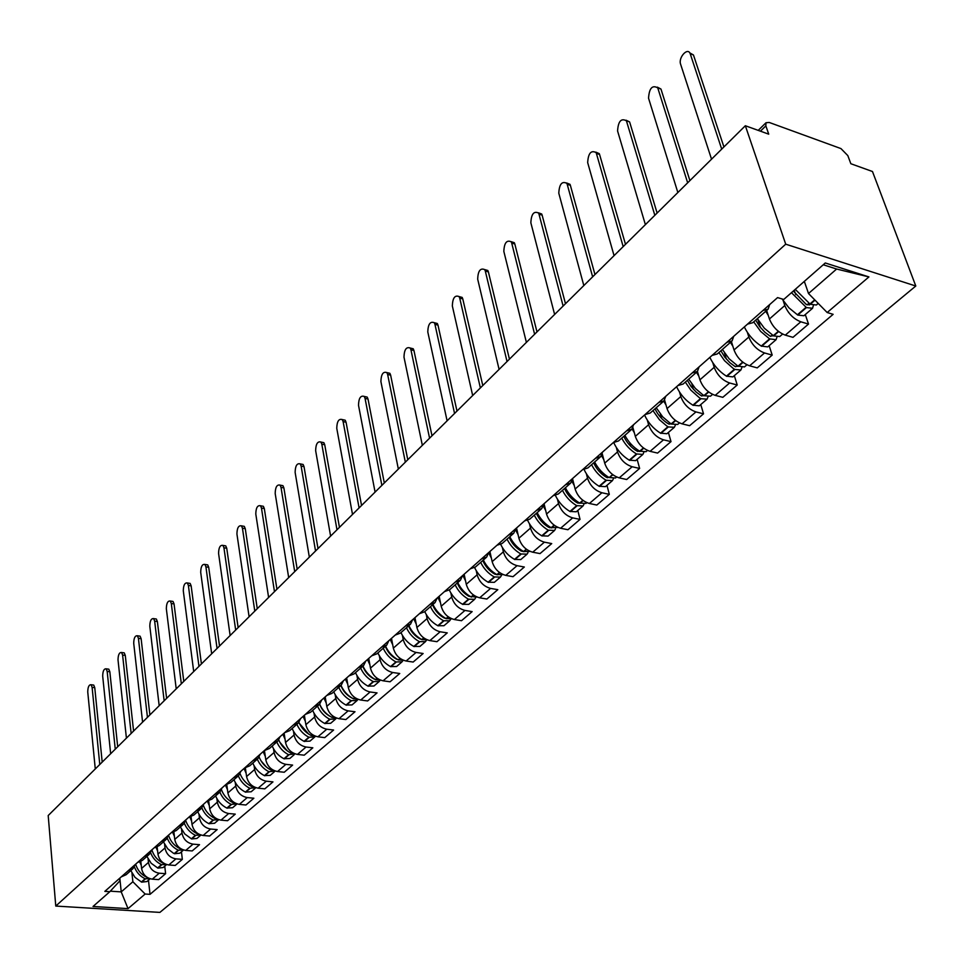 <?xml version="1.0" encoding="UTF-8"?>
<svg xmlns="http://www.w3.org/2000/svg" width="964" height="964" viewBox="0 0 964 964"><rect width="100%" height="100%" fill="white"/><g stroke="black" fill="none" stroke-linecap="round" stroke-linejoin="round"><path stroke-width="1.45" d="M758.21 130.381L766.006 122.741L769.212 122.452L840.957 148.589L847.826 155.602L850.838 163.723L872.48 171.52L915.8 286.019L785.708 244.181L55.767 906.064L48.2 815.532L745.341 125.742L785.708 244.181M55.767 906.064L159.879 912.402L915.8 286.019M766.006 122.741L765.85 125.874L760.427 131.176M745.341 125.742L768.73 134.165L765.85 125.874M140.84 861.527L141.588 868.444C142.829 874.565 146.395 878.144 152.3 879.168L158.65 879.614L165.603 873.673L159.229 873.203C153.312 872.167 149.721 868.576 148.456 862.419L148.082 858.948M121.271 876.866L126.127 874.722L132.478 869.118M164.748 866.19L165.603 873.673M135.225 864.539L132.96 868.697L128.104 870.829M157.156 847.007L157.951 854.116C159.241 860.298 162.856 863.913 168.808 864.973L175.207 865.455L182.341 859.358L175.918 858.864C169.953 857.791 166.314 854.152 165.013 847.934L164.603 844.428M137.527 862.515L142.407 860.37L148.938 854.622M181.449 851.815L182.341 859.358M151.685 850.019L149.42 854.188L144.54 856.321M173.894 832.077L174.749 839.415C176.087 845.657 179.75 849.32 185.739 850.417L192.198 850.935L199.524 844.681L193.041 844.151C187.028 843.03 183.341 839.343 181.991 833.077L181.569 829.534M154.216 847.778L159.12 845.645L165.832 839.74M168.58 835.101L166.326 839.307L161.41 841.439M191.065 816.713L192.005 824.316C193.366 830.619 197.078 834.342 203.127 835.475L209.634 836.029L217.153 829.606L210.622 829.04C204.549 827.883 200.825 824.136 199.428 817.809L198.982 814.231M171.351 832.655L176.279 830.534L183.184 824.449M185.932 819.798L183.678 824.015L178.738 826.136M208.682 800.903L209.706 808.82C211.116 815.183 214.876 818.954 220.985 820.135L227.54 820.726L235.264 814.122L228.685 813.52C222.551 812.327 218.78 808.531 217.334 802.144L216.864 798.529M188.944 817.135L193.909 815.014L201.006 808.748M203.741 804.072L201.5 808.314L196.536 810.435M226.781 784.624L227.89 792.914C229.36 799.337 233.168 803.157 239.325 804.374L245.928 805L253.857 798.228L247.23 797.577C241.048 796.336 237.216 792.492 235.734 786.046L235.24 782.394M207.031 801.168L212.008 799.06L219.322 792.613M222.057 787.913L219.816 792.179L214.827 794.288M245.362 767.85L246.579 776.55C248.097 783.045 251.953 786.913 258.159 788.178L264.823 788.853L272.969 781.888L266.293 781.189C260.063 779.912 256.183 776.008 254.641 769.501L254.11 765.802M225.612 784.768L230.613 782.672L238.144 776.032M240.867 771.308L238.638 775.598L233.625 777.695M264.449 750.558L265.787 759.74C267.353 766.296 271.27 770.224 277.524 771.537L284.247 772.248L292.622 765.091L285.886 764.356C279.608 763.018 275.668 759.066 274.077 752.486L273.523 748.763M244.711 767.91L249.748 765.814L257.509 758.981M260.22 754.234L258.003 758.548L252.954 760.632M284.115 733.122L285.537 742.461C287.164 749.076 291.128 753.053 297.442 754.414L304.214 755.186L312.83 747.811L306.046 747.028C299.708 745.654 295.707 741.641 294.068 734.99L293.478 731.218M264.365 750.57L269.414 748.486L277.415 741.437M280.114 736.665L277.909 741.003L272.848 743.075M304.371 715.264L305.865 724.675C307.54 731.351 311.565 735.399 317.927 736.809L324.748 737.629L333.616 730.037L326.772 729.206C320.385 727.772 316.337 723.699 314.638 716.999L314.023 713.179M284.585 732.712L289.658 730.652L297.912 723.386M300.599 718.59L298.406 722.952L293.321 725.012M325.205 696.876L326.772 706.371C328.507 713.119 332.592 717.228 339.015 718.686L345.883 719.554L355.017 711.745L348.125 710.866C341.678 709.371 337.569 705.238 335.809 698.466L335.159 694.61M305.407 714.348L310.504 712.3L319.012 704.804M321.675 699.985L319.506 704.359L314.397 706.407M346.654 677.933L348.305 687.525C350.101 694.345 354.246 698.514 360.729 700.033L367.646 700.949L377.057 692.911L370.104 691.971C363.597 690.429 359.439 686.235 357.608 679.391L356.921 675.487M326.844 695.418L331.965 693.393L340.738 685.657M343.389 680.813L341.232 685.223L336.111 687.248M368.742 658.436L370.477 668.124C372.345 675.005 376.55 679.234 383.082 680.813L390.058 681.789L399.747 673.511L392.746 672.511C386.19 670.908 381.961 666.642 380.069 659.738L379.346 655.785M348.932 675.921L354.077 673.908L363.139 665.931M365.766 661.063L363.633 665.497L358.488 667.498M391.505 638.349L393.336 648.121C395.276 655.074 399.53 659.376 406.121 661.015L413.158 662.051L423.136 653.508L416.087 652.447C409.471 650.784 405.181 646.458 403.217 639.481L402.446 635.481M371.706 655.821L376.864 653.833L386.215 645.591M388.829 640.711L386.721 645.157L381.551 647.133M414.966 617.647L416.894 627.504C418.906 634.529 423.232 638.891 429.872 640.602L436.969 641.699L447.26 632.89L440.15 631.769C433.475 630.034 429.125 625.636 427.076 618.587L426.281 614.55M395.192 635.095L400.361 633.131L410.025 624.624M412.616 619.719L410.531 624.178L405.35 626.13M439.162 596.282L441.199 606.236C443.283 613.333 447.67 617.767 454.381 619.539L461.515 620.708L472.143 611.622L464.973 610.429C458.249 608.633 453.827 604.163 451.706 597.041L450.863 592.956M419.412 613.719L424.606 611.779L434.607 602.97M437.162 598.054L435.101 602.536L429.896 604.464M464.13 574.243L466.275 584.292C468.432 591.462 472.902 595.969 479.662 597.813L486.856 599.042L497.822 589.679L490.604 588.414C483.82 586.534 479.325 581.991 477.12 574.797L476.228 570.664M444.428 591.643L449.634 589.727L459.973 580.629M462.503 575.689L460.467 580.183L455.249 582.087M489.905 551.492L492.158 561.638C494.412 568.881 498.942 573.46 505.763 575.375L513.005 576.689L524.332 567.013L517.066 565.663C510.221 563.711 505.654 559.096 503.365 551.83L502.425 547.636M470.263 568.832L475.481 566.965L486.181 557.541M488.664 552.589L486.675 557.108L481.446 558.963M516.535 527.995L518.897 538.237C521.247 545.552 525.85 550.203 532.718 552.203L540.021 553.589L551.721 543.588L544.395 542.166C537.502 540.129 532.863 535.442 530.489 528.091L529.489 523.862M496.954 545.275L502.184 543.443L513.258 533.682M515.716 528.718L513.752 533.249L508.522 535.068M544.045 503.714L546.54 514.041C548.974 521.44 553.661 526.175 560.59 528.26L567.941 529.73L580.039 519.391L572.664 517.873C565.711 515.764 560.988 510.992 558.518 503.557L557.469 499.268M524.549 520.922L529.79 519.114L541.274 509.004M577.798 510.462L580.039 519.391M543.672 504.039L541.756 508.582L536.514 510.354M572.58 478.903L575.122 489.025C577.653 496.496 582.413 501.316 589.402 503.485L596.812 505.052L609.32 494.351L601.898 492.749C594.884 490.543 590.089 485.687 587.51 478.192L586.401 473.842M553.107 495.713L558.349 493.954L570.242 483.482M606.971 485.35L609.32 494.351M572.604 478.506L570.736 483.048L565.482 484.784M602.271 453.911L604.705 463.142C607.332 470.697 612.176 475.601 619.225 477.867L626.672 479.518L639.626 468.444L632.155 466.745C625.082 464.443 620.201 459.503 617.526 451.923L616.345 447.513M582.666 469.625L587.919 467.914L600.247 457.057M637.144 459.358L639.626 468.444M602.56 452.068L600.729 456.623L595.487 458.31M632.926 427.63L635.324 436.355C638.06 443.97 642.988 448.971 650.098 451.333L657.593 453.08L671.004 441.62L663.485 439.825C656.351 437.415 651.399 432.378 648.603 424.726L647.35 420.256M613.273 442.609L618.526 440.946L631.336 429.667M668.389 432.438L671.004 441.62M633.577 424.69L631.806 429.245L626.564 430.884M664.618 400.156L667.04 408.591C669.896 416.291 674.908 421.376 682.066 423.847L689.621 425.702L703.527 413.821L695.948 411.917C688.766 409.411 683.717 404.278 680.801 396.541L679.487 392.023M645 414.604L650.254 413.002L663.545 401.289M700.768 404.567L703.527 413.821M665.738 396.3L664.027 400.867L658.786 402.446M697.418 371.453L699.924 379.816C702.901 387.6 707.998 392.782 715.216 395.361L722.819 397.325L737.231 385.01L729.615 382.985C722.373 380.358 717.228 375.141 714.191 367.32L712.794 362.729M677.909 385.564L683.151 384.021L696.972 371.851M734.327 375.659L737.231 385.01M699.081 366.874L697.442 371.441L692.2 372.948M731.387 341.533L734.026 349.968C737.135 357.825 742.328 363.115 749.606 365.802L757.246 367.887L772.2 355.101L764.536 352.969C757.246 350.221 752.016 344.895 748.847 337.002L747.353 332.339M712.059 355.415L717.288 353.957L731.652 341.292M769.139 345.678L772.2 355.101M733.7 336.328L732.122 340.882L726.892 342.328M766.645 310.468L769.429 318.988C772.682 326.929 777.972 332.315 785.299 335.135L792.986 337.34L808.519 324.073L800.807 321.795C793.456 318.927 788.13 313.493 784.817 305.516L783.238 300.792M747.522 324.121L752.739 322.723L767.681 309.552M805.289 314.553L808.519 324.073M769.646 304.6L768.139 309.155L762.946 310.516M119.825 878.144L121.223 891.893L132.875 881.747L131.96 873.107M119.62 878.312L119.873 880.843L109.836 891.7L93.014 906.473L128.031 908.63L121.223 891.893L110.318 891.17M804.338 281.368L808.507 293.514L836.631 269.028L868.926 276.921L825.268 262.979L783.756 299.455L777.574 297.599L104.835 891.363L109.836 891.7M868.926 276.921L827.172 312.529L808.507 293.514M132.875 881.747L145.142 894.026L150.023 894.351L833.137 314.324L827.172 312.529M145.142 894.026L128.031 908.63M836.631 269.028L823.244 264.763M148.48 880.204L150.023 894.351M92.785 684.958L93.725 685.079L94.761 687.669L92.11 687.344L91.086 684.741C88.965 684.621 87.857 687.031 87.748 691.971L95.279 768.947M134.382 866.841C136.406 872.275 139.985 876.24 145.13 878.758L150.107 878.758M150.143 878.77L146.914 881.554L141.648 882.144L135.008 877.361L130.815 870.588M147.781 877.746L146.781 877.336C141.19 874.553 137.478 870.167 135.647 864.178M99.774 764.5L92.11 687.344M141.25 865.335L139.756 862.021M102.196 762.102L94.761 687.669M107.799 669.04L108.799 669.173L109.836 671.751L107.173 671.402L106.136 668.823C103.943 668.654 102.799 671.101 102.69 676.138L110.655 753.74M150.613 852.718C152.71 858.141 156.313 862.117 161.446 864.648L166.615 864.563M166.639 864.563L163.181 867.54L157.891 868.118L151.167 863.25L146.914 856.406M164.603 863.72L163.145 863.178C157.506 860.346 153.746 855.912 151.866 849.862M115.258 749.173L107.173 671.402M157.602 850.983L156.023 847.452M117.692 746.775L109.836 671.751M123.199 652.724L124.248 652.869L125.284 655.424L122.597 655.062L121.572 652.508C119.307 652.303 118.114 654.773 118.018 659.918L126.417 738.135M167.266 838.198C169.411 843.621 173.062 847.609 178.195 850.164L183.558 849.995L179.87 853.164L174.544 853.73L173.231 853.08L167.736 848.79L163.422 841.861M181.81 849.296L179.943 848.657C174.291 845.802 170.495 841.355 168.543 835.306M131.152 733.459L122.597 655.062M174.388 836.258L172.701 832.462M133.586 731.049L125.284 655.424M138.973 635.999L140.093 636.168L141.13 638.698L138.418 638.313L137.394 635.77C135.056 635.529 133.827 638.035 133.719 643.289L142.588 722.132M184.341 823.28C186.558 828.715 190.233 832.727 195.391 835.306L200.922 835.041M200.813 835.137L196.993 838.415L191.631 838.957L184.751 833.944L180.364 826.943M199.428 834.45L197.186 833.752C191.607 830.932 187.787 826.546 185.727 820.593M147.444 717.337L138.418 638.313M191.607 821.135L189.8 817.026M149.89 714.914L141.13 638.698M155.156 618.852L156.349 619.021L157.373 621.527L154.65 621.129L153.625 618.623C151.203 618.322 149.926 620.864 149.818 626.239L159.18 705.72M201.874 807.928C204.127 813.387 207.85 817.424 213.044 820.039L218.756 819.677M218.503 819.894L214.574 823.28L208.875 823.654C203.717 821.051 200.006 817.05 197.753 811.616M217.49 819.195L214.876 818.46C209.357 815.64 205.525 811.302 203.368 805.434M164.157 700.792L154.65 621.129M209.296 805.615L207.344 801.144M166.615 698.37L157.373 621.527M171.749 601.247L173.026 601.452L174.05 603.922L171.303 603.5L170.279 601.03C167.772 600.68 166.459 603.247 166.338 608.742L176.219 688.862M219.864 792.143C222.178 797.638 225.938 801.711 231.167 804.374L237.06 803.904M236.662 804.253L232.625 807.736L226.877 808.073C221.672 805.434 217.912 801.373 215.611 795.89M236.011 803.506L233.047 802.735C227.564 799.927 223.708 795.613 221.467 789.805M181.328 683.813L171.303 603.5M227.456 789.685L225.407 784.949M183.787 681.379L174.05 603.922M188.787 583.196L190.137 583.413L191.149 585.859L188.378 585.413L187.377 582.967C184.775 582.557 183.413 585.172 183.293 590.799L193.704 671.559M238.325 775.887C240.687 781.442 244.507 785.564 249.784 788.275L255.858 787.684M255.327 788.191L251.17 791.769L245.386 792.083C240.12 789.383 236.313 785.262 233.963 779.719M255.014 787.359L251.725 786.6C246.266 783.78 242.374 779.478 240.06 773.694M245.434 782.033L243.302 779.563M198.958 666.365L188.378 585.413M246.121 773.297L244.025 768.525M201.416 663.931L191.149 585.859M206.272 564.663L207.718 564.904L208.718 567.314L205.922 566.844L204.922 564.434C202.223 563.964 200.813 566.615 200.705 572.375L211.67 653.785M257.304 759.162C259.714 764.777 263.594 768.971 268.92 771.73L275.162 771.007M274.499 771.67L270.221 775.357L264.401 775.634C259.075 772.887 255.219 768.718 252.809 763.114M274.523 770.766L270.92 770.007C265.462 767.163 261.545 762.873 259.147 757.101M266.474 767.127L260.919 760.704M217.057 648.447L205.922 566.844M265.305 756.463L263.16 751.631M219.527 646.013L208.718 567.314M224.226 545.624L225.757 545.889L226.745 548.263L223.937 547.769L222.949 545.407C220.154 544.865 218.695 547.552 218.575 553.444L230.131 635.517M276.813 741.979C279.283 747.654 283.211 751.896 288.598 754.716L295.008 753.848M294.213 754.692L289.815 758.487L283.946 758.74C278.572 755.933 274.656 751.703 272.197 746.04M294.574 753.691L290.646 752.944C285.187 750.076 281.223 745.762 278.777 740.003M287.38 750.956L279.765 742.159M235.674 630.046L223.937 547.769M285.043 739.159L282.838 734.255M238.132 627.6L226.745 548.263M242.675 526.079L244.302 526.368L245.278 528.694L242.434 528.176L241.47 525.85C238.578 525.247 237.06 527.971 236.927 534.008L249.098 616.755M296.876 724.301C299.406 730.037 303.395 734.339 308.842 737.219L314.758 737.002L315.397 736.195M314.493 737.231L309.962 741.135L304.058 741.352C298.623 738.496 294.647 734.207 292.128 728.483M315.168 736.11L310.95 735.387C305.468 732.495 301.467 728.157 298.936 722.373M308.637 734.062L299.37 723.361M254.797 611.116L242.434 528.176M305.335 721.349L303.082 716.397M257.268 608.682L245.278 528.694M261.63 505.98L263.365 506.305L264.317 508.582L261.461 508.04L260.509 505.775C257.496 505.088 255.93 507.835 255.797 514.041L268.607 597.451M317.53 706.106C320.108 711.914 324.157 716.276 329.664 719.204L335.617 719.036L336.376 718.023L331.833 717.337C326.314 714.396 322.265 710.01 319.674 704.19C321.651 709.625 325.169 713.721 330.254 716.469L330.387 716.529M335.364 719.252L330.676 723.289L324.735 723.47C319.241 720.554 315.216 716.204 312.637 710.408M274.475 591.643L261.461 508.04M326.218 703.021L323.916 698.008M276.933 589.209L264.317 508.582M281.114 485.326L282.958 485.687L283.886 487.904L281.006 487.338L280.078 485.121C276.969 484.35 275.33 487.145 275.186 493.508L288.682 577.593M338.786 687.38C341.425 693.249 345.534 697.683 351.101 700.671L357.09 700.539L357.885 699.454M356.837 700.768L352.017 704.913L346.028 705.058C340.473 702.081 336.388 697.671 333.749 691.815M358.138 699.37L353.33 698.743C347.763 695.743 343.654 691.309 341.003 685.44M352.487 698.285L351.679 697.912C346.546 695.116 342.967 690.971 340.931 685.5M294.707 571.616L281.006 487.338M347.727 684.151L345.353 679.078M297.177 569.182L283.886 487.904M301.154 464.082L303.118 464.479L304.022 466.636L301.117 466.046L300.214 463.889C296.984 463.021 295.285 465.865 295.129 472.384L309.336 557.156M360.669 668.1C363.38 674.041 367.549 678.536 373.176 681.584L379.201 681.5L380.021 680.367M378.948 681.717L373.972 686.006L367.947 686.103C362.344 683.066 358.186 678.584 355.487 672.667M380.563 680.162L375.478 679.596C369.839 676.535 365.669 672.029 362.958 666.088M374.9 679.295L373.731 678.813C368.549 675.957 364.91 671.751 362.826 666.208M315.541 551.01L301.117 466.046M369.875 664.726L367.453 659.581M318 548.576L304.022 466.636M321.771 442.223L323.868 442.669L324.735 444.753L321.807 444.139L320.94 442.054C317.578 441.09 315.818 443.958 315.65 450.658L330.604 536.105M383.226 648.23C385.998 654.243 390.227 658.798 395.915 661.931L401.988 661.87L402.819 660.689M401.735 662.099L396.602 666.522L390.541 666.582C384.865 663.473 380.647 658.93 377.888 652.941M403.639 660.352L398.289 659.87C392.589 656.749 388.359 652.17 385.576 646.169M397.903 659.665L396.457 659.135C391.215 656.207 387.516 651.941 385.371 646.338M336.99 529.79L321.807 444.139M392.685 644.699L390.203 639.494M393.951 657.581L393.83 656.918M339.449 527.356L324.735 444.753M342.991 419.738L345.22 420.22L346.064 422.232L343.112 421.581L342.268 419.569C338.786 418.497 336.954 421.413 336.761 428.305L352.511 514.439M406.471 627.757C409.314 633.83 413.604 638.469 419.364 641.65L425.473 641.65L426.317 640.421M425.208 641.879L419.906 646.434L413.809 646.458C408.073 643.277 403.796 638.662 400.964 632.601M427.426 639.939L421.81 639.542C416.05 636.348 411.736 631.709 408.893 625.624M421.581 639.421L419.882 638.843C414.58 635.854 410.821 631.528 408.616 625.865M359.09 507.92L343.112 421.581M416.219 624.057L413.664 618.78M417.111 637.096L416.942 636.24M361.548 505.498L346.064 422.232M364.85 396.566L367.212 397.108L368.019 399.048L365.043 398.361L364.247 396.433C360.62 395.24 358.704 398.192 358.512 405.278L375.08 492.11M430.438 606.645C433.354 612.791 437.716 617.49 443.536 620.756L449.682 620.804L450.537 619.503M449.429 621.021L443.946 625.732L437.813 625.708C432.005 622.455 427.654 617.767 424.763 611.646M451.923 618.864L446.055 618.575C440.235 615.309 435.861 610.598 432.932 604.44M445.958 618.526L444.03 617.924C438.668 614.875 434.848 610.477 432.583 604.753M381.865 485.386L365.043 398.361M440.488 602.765L437.873 597.427M440.982 615.96L440.765 614.887M384.311 482.964L368.019 399.048M387.359 372.707L389.878 373.309L390.637 375.153L387.636 374.442L386.877 372.598C383.118 371.285 381.129 374.273 380.901 381.563L398.349 469.082M455.165 584.859C458.153 591.077 462.587 595.848 468.48 599.186L474.662 599.295L475.541 597.933M474.409 599.512L468.745 604.38L462.563 604.295C456.707 600.982 452.285 596.222 449.308 590.028M477.192 597.114L468.95 596.342C463.527 593.222 459.635 588.763 457.298 582.979M405.338 462.154L387.636 374.442M473.372 594.957L471.083 596.945C465.19 593.595 460.744 588.811 457.743 582.581M465.528 580.798L462.841 575.388M465.588 594.125L465.311 592.824M407.784 459.744L390.637 375.153M410.556 348.112L413.231 348.775L413.954 350.522L410.929 349.775L410.218 348.028C406.314 346.582 404.229 349.619 403.988 357.126L422.34 445.332M480.687 562.374C483.759 568.664 488.266 573.52 494.219 576.93L500.437 577.087L501.328 575.665M500.183 577.303L494.339 582.34L488.121 582.208C482.169 578.798 477.674 573.954 474.625 567.663M503.268 574.652L496.906 574.604C490.953 571.182 486.434 566.326 483.35 560.024M497.014 574.664L494.665 574.062C489.182 570.869 485.229 566.35 482.819 560.494M429.57 438.186L410.929 349.775M491.375 558.12L488.652 552.734M490.965 571.556L490.616 569.989M431.993 435.788L413.954 350.522M434.487 322.759L437.319 323.494L437.993 325.133L434.945 324.35L434.282 322.711C430.221 321.12 428.064 324.193 427.787 331.929L447.103 420.834M507.052 539.153C510.209 545.516 514.788 550.444 520.813 553.951L527.067 554.155L527.971 552.661M526.814 554.384L520.753 559.59L514.511 559.385C508.45 555.879 503.859 550.914 500.726 544.491M530.212 551.444L523.585 551.541C517.56 548.034 512.969 543.106 509.799 536.731M523.777 551.649L521.235 551.059C515.68 547.793 511.655 543.202 509.173 537.273M454.562 413.46L434.945 324.35M518.09 534.695L515.547 529.875M517.15 548.227L516.716 546.359M456.984 411.062L437.993 325.133M459.165 296.599L462.178 297.418L462.792 298.936L459.72 298.117L459.105 296.587C454.9 294.851 452.646 297.96 452.333 305.937L472.673 395.529M534.285 515.162C537.526 521.596 542.19 526.609 548.275 530.188L554.565 530.465L555.481 528.887M554.312 530.694L548.058 536.08L541.768 535.815C535.562 532.164 530.851 527.055 527.657 520.464M558.06 527.465L551.155 527.706C545.058 524.115 540.382 519.102 537.141 512.655M551.396 527.85L548.673 527.296C543.057 523.946 538.972 519.271 536.406 513.294M480.373 387.914L459.72 298.117M545.684 510.486L543.286 506.076M544.178 524.091L543.648 521.873M482.783 385.528L462.792 298.936M484.699 269.571L487.82 270.498L488.387 271.896L485.302 271.029L484.735 269.631C480.373 267.727 478.011 270.896 477.674 279.114L499.087 369.393M562.458 490.351C565.784 496.87 570.519 501.967 576.677 505.63L583.003 505.98L583.931 504.305M582.75 506.196L576.267 511.788L569.953 511.45C563.542 507.63 558.71 502.328 555.445 495.52M586.859 502.666L585.979 503.425L579.653 503.063C573.484 499.388 568.736 494.279 565.398 487.76M579.954 503.244L577.038 502.714C571.363 499.292 567.193 494.544 564.555 488.495M507.04 361.524L485.302 271.029M574.231 485.458L571.929 481.349M572.098 499.087L571.447 496.472M509.438 359.162L488.387 271.896M511.113 241.651L514.318 242.711L514.824 243.976L511.703 243.073L511.209 241.795C506.678 239.735 504.22 242.928 503.835 251.411L526.392 342.389M591.583 464.684C595.005 471.288 599.837 476.469 606.067 480.229L612.417 480.65L613.345 478.879M612.164 480.867L605.452 486.651L599.102 486.254C592.45 482.229 587.462 476.674 584.124 469.601M616.647 477.011L615.49 477.999L606.392 477.301C600.644 473.782 596.403 468.962 593.679 462.841M534.61 334.255L511.703 243.073M612.935 474.818L609.14 477.578C602.898 473.806 598.066 468.612 594.631 462.009M603.753 459.551L601.512 455.647M600.933 473.179L600.126 470.107M536.984 331.893L514.824 243.976M538.406 212.791L541.696 214.008L542.13 215.129L538.997 214.177L538.563 213.044C533.851 210.803 531.284 214.044 530.851 222.792L554.613 314.457M621.732 438.126C625.25 444.802 630.167 450.08 636.469 453.936L642.855 454.43L643.783 452.55M642.614 454.647L635.638 460.647L629.263 460.177C622.31 455.876 617.141 450.031 613.743 442.633M647.495 450.441L646.037 451.694L639.65 451.188C633.336 447.32 628.42 442.042 624.889 435.342M639.939 451.453L636.77 450.995C630.95 447.38 626.624 442.488 623.816 436.294M563.121 306.034L538.997 214.177M634.324 432.74L632.107 428.932M630.745 446.296L629.757 442.669M565.482 303.708L542.13 215.129M566.627 182.967L569.989 184.329L570.363 185.305L567.206 184.305L566.832 183.329C561.952 180.883 559.277 184.184 558.795 193.21L583.822 285.561M652.965 410.616L659.424 419.726L666.69 425.907L668.341 426.932L674.378 427.281L675.306 425.281M674.137 427.498L666.907 433.728L660.497 433.161C653.339 428.679 648.025 422.618 644.554 415.002M679.451 422.919L677.68 424.449L671.631 424.076L669.98 423.051L662.702 416.858L656.231 407.736M671.607 424.064L668.221 423.75C662.328 420.051 657.93 415.062 655.026 408.796M592.631 276.849L567.206 184.305M666.004 404.964L663.726 401.144M661.557 418.388L660.328 414.086M594.957 274.535L570.363 185.305M595.824 152.119L599.271 153.65L599.572 154.457L596.391 153.409L596.089 152.589C591.028 149.95 588.221 153.3 587.678 162.627L614.056 255.641M685.32 382.106L690.827 390.119L699.31 397.662L700.985 398.71L707.046 399.156L707.962 397.011M706.805 399.361L699.298 405.82L692.863 405.181C685.621 400.578 680.198 394.421 676.608 386.709M712.589 394.384L710.468 396.204L704.395 395.758L702.72 394.71L695.333 388.384L688.706 379.129M704.322 395.722L701.19 395.746L696.177 392.071L691.067 386.528L687.368 380.31M623.178 246.615L596.391 153.409M698.828 376.177L696.478 372.285M693.417 389.372L691.899 384.214M625.491 244.326L599.572 154.457M626.034 120.199L629.564 121.898L626.359 120.789C621.117 117.933 618.189 121.331 617.575 130.971L645.386 224.648M718.879 352.547L724.518 360.669L733.146 368.368L734.833 369.453L740.918 369.983L741.798 367.694M740.677 370.188L732.881 376.9L726.422 376.165C719.084 371.429 713.565 365.175 709.841 357.379M746.943 364.79L744.461 366.935L738.002 366.163L729.182 358.849L722.398 349.45M738.231 366.308L735.002 366.477L729.905 362.717L724.711 357.078L720.891 350.776M654.833 215.297L626.6 121.416M732.881 346.317L730.459 342.353M726.386 359.15L724.434 352.86M657.111 213.044L629.793 122.536M657.34 87.146L660.93 89.025L657.713 87.857C652.279 84.784 649.218 88.23 648.543 98.195L677.849 192.523M753.703 321.868L760.644 331.399L769.573 338.858L776.056 339.714L776.912 337.243M775.827 339.918L767.718 346.895L761.235 346.064C753.812 341.196 748.172 334.821 744.329 326.941M782.623 334.074L779.743 336.544L773.634 335.918L764.307 328.194L757.343 318.662M773.393 335.761L770.067 336.099L764.91 332.243L759.608 326.507L755.692 320.12M687.657 182.823L657.882 88.302M768.236 315.324L765.717 311.288M760.488 327.615L757.909 319.65M689.899 180.593L661.099 89.471M689.778 52.9L693.441 54.96L690.2 53.731C687.838 46.814 678.102 57.539 680.608 64.227L711.54 159.193M791.468 292.682L806.434 307.576L812.556 308.287L813.339 305.612M812.315 308.492L803.892 315.746L797.77 315.059L788.926 307.829L782.069 298.948M818.219 303.407L816.375 304.998L810.254 304.275L795.264 289.345M809.844 304.009L809.471 304.913L806.109 304.323L793.324 291.056M721.711 149.131L690.296 53.984M804.952 283.139L803.964 281.693M795.746 294.623L794.264 290.224M723.916 146.938L693.538 55.213M784.817 305.516L769.429 318.988M748.847 337.002L734.026 349.968M714.191 367.32L699.924 379.816M680.801 396.541L667.04 408.591M648.603 424.726L635.324 436.355M617.526 451.923L604.705 463.142M587.51 478.192L575.122 489.025M558.518 503.557L546.54 514.041M530.489 528.091L518.897 538.237M503.365 551.83L492.158 561.638M477.12 574.797L466.275 584.292M451.706 597.041L441.199 606.236M427.076 618.587L416.894 627.504M403.217 639.481L393.336 648.121M380.069 659.738L370.477 668.124M357.608 679.391L348.305 687.525M335.809 698.466L326.772 706.371M314.638 716.999L305.865 724.675M294.068 734.99L285.537 742.461M274.077 752.486L265.787 759.74M254.641 769.501L246.579 776.55M235.734 786.046L227.89 792.914M217.334 802.144L209.706 808.82M199.428 817.809L192.005 824.316M181.991 833.077L174.749 839.415M165.013 847.934L157.951 854.116M148.456 862.419L141.588 868.444M764.536 352.969L749.606 365.802M729.615 382.985L715.216 395.361M695.948 411.917L682.066 423.847M663.485 439.825L650.098 451.333M632.155 466.745L619.225 477.867M601.898 492.749L589.402 503.485M572.664 517.873L560.59 528.26M544.395 542.166L532.718 552.203M517.066 565.663L505.763 575.375M490.604 588.414L479.662 597.813M464.973 610.429L454.381 619.539M440.15 631.769L429.872 640.602M416.087 652.447L406.121 661.015M392.746 672.511L383.082 680.813M370.104 691.971L360.729 700.033M348.125 710.866L339.015 718.686M326.772 729.206L317.927 736.809M306.046 747.028L297.442 754.414M285.886 764.356L277.524 771.537M266.293 781.189L258.159 788.178M247.23 797.577L239.325 804.374M228.685 813.52L220.985 820.135M210.622 829.04L203.127 835.475M193.041 844.151L185.739 850.417M175.918 858.864L168.808 864.973M159.229 873.203L152.3 879.168M800.807 321.795L785.299 335.135M145.13 878.758L141.359 882.012M145.419 878.903L141.648 882.144M161.446 864.648L157.59 867.986M161.747 864.78L157.891 868.118M178.195 850.164L174.243 853.586M178.497 850.308L174.544 853.73M195.391 835.306L191.33 838.813M195.692 835.439L191.631 838.957M213.044 820.039L208.875 823.654M213.345 820.183L209.176 823.798M231.167 804.374L226.877 808.073M231.468 804.518L227.191 808.218M233.686 802.193L233.047 802.735M249.784 788.275L245.386 792.083M250.098 788.419L245.687 792.227M252.749 786.13L252.038 786.745M252.472 785.949L251.725 786.6M268.92 771.73L264.401 775.634M269.233 771.875L264.714 775.791M272.053 769.441L271.233 770.152M271.788 769.248L270.92 770.007M288.598 754.716L283.946 758.74M288.911 754.872L284.26 758.897M291.923 752.269L290.971 753.101M291.646 752.077L290.646 752.944M308.842 737.219L304.058 741.352M309.155 737.376L304.371 741.509M312.36 734.616L311.264 735.556M312.083 734.411L310.95 735.387M329.664 719.204L324.735 723.47M329.989 719.373L325.061 723.627M333.387 716.433L332.158 717.493M333.098 716.24L331.833 717.337M351.101 700.671L346.028 705.058M351.426 700.84L346.353 705.226M355.041 697.719L353.655 698.912M354.752 697.514L353.33 698.743M373.176 681.584L367.947 686.103M373.502 681.765L368.284 686.272M377.334 678.439L375.803 679.765M377.057 678.234L375.478 679.596M395.915 661.931L390.541 666.582M396.252 662.099L390.866 666.751M400.325 658.581L398.626 660.051M400.036 658.364L398.289 659.87M419.364 641.65L413.809 646.458M419.702 641.831L414.146 646.627M424.015 638.096L422.148 639.722M423.726 637.891L421.81 639.542M443.536 620.756L437.813 625.708M443.874 620.937L438.15 625.889M448.453 616.972L446.392 618.755M448.164 616.755L446.055 618.575M468.48 599.186L462.563 604.295M468.817 599.379L462.913 604.488M473.686 595.174L471.42 597.126M494.219 576.93L488.121 582.208M494.568 577.123L488.471 582.389M499.726 572.664L497.255 574.797M499.412 572.447L496.906 574.604M520.813 553.951L514.511 559.385M521.163 554.143L514.86 559.59M526.621 549.42L523.934 551.745M526.308 549.191L523.585 551.541M548.275 530.188L541.768 535.815M548.637 530.393L542.13 536.02M554.433 525.38L551.504 527.911M550.239 527.175L549.564 527.754M554.107 525.151L551.155 527.706M576.677 505.63L569.953 511.45M577.038 505.835L570.314 511.655M583.184 500.533L580.015 503.268M578.725 502.521L577.954 503.196M582.859 500.292L579.653 503.063M606.067 480.229L599.102 486.254M606.428 480.446L599.463 486.459M608.2 477.011L607.308 477.783M612.61 474.565L609.14 477.578M636.469 453.936L629.263 460.177M636.843 454.152L629.625 460.382M643.735 448.188L640.024 451.405M638.71 450.61L637.686 451.489M643.41 447.947L639.65 451.188M667.968 426.703L660.497 433.161M668.341 426.932L660.87 433.39M675.656 420.605L671.631 424.076M670.305 423.268L669.161 424.256M675.318 420.352L671.257 423.859M700.611 398.481L692.863 405.181M700.985 398.71L693.236 405.41M708.733 392.011L704.395 395.758M703.057 394.927L701.768 396.047M708.395 391.746L704.021 395.529M734.46 369.224L726.422 376.165M734.833 369.453L726.808 376.394M743.051 362.356L738.376 366.392M737.014 365.537L735.568 366.778M742.714 362.078L738.002 366.163M769.573 338.858L761.235 346.064M769.959 339.099L761.62 346.305M778.683 331.556L773.634 335.918M772.26 335.038L770.658 336.424M778.334 331.291L773.249 335.677M806.049 307.323L797.385 314.806M806.434 307.576L797.77 315.059M815.026 300.153L810.254 304.275M808.868 303.359L807.085 304.901M814.713 299.828L809.868 304.022M93.725 685.079L91.086 684.741M108.799 669.173L106.136 668.823M124.248 652.869L121.572 652.508M140.093 636.168L137.394 635.77M156.349 619.021L153.625 618.623M173.026 601.452L170.279 601.03M190.137 583.413L187.377 582.967M207.718 564.904L204.922 564.434M225.757 545.889L222.949 545.407M244.302 526.368L241.47 525.85M263.365 506.305L260.509 505.775M282.958 485.687L280.078 485.121M303.118 464.479L300.214 463.889M323.868 442.669L320.94 442.054M345.22 420.22L342.268 419.569M367.212 397.108L364.247 396.433M389.878 373.309L386.877 372.598M413.231 348.775L410.218 348.028M437.319 323.494L434.282 322.711M462.178 297.418L459.105 296.587M487.82 270.498L484.735 269.631M514.318 242.711L511.209 241.795M541.696 214.008L538.563 213.044M569.989 184.329L566.832 183.329M599.271 153.65L596.089 152.589M629.564 121.898L626.359 120.789M660.93 89.025L657.713 87.857M693.441 54.96L690.2 53.731"/></g></svg>
